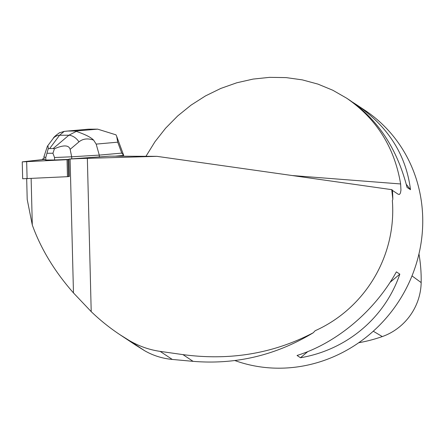 <?xml version="1.0" encoding="UTF-8"?>
<svg xmlns="http://www.w3.org/2000/svg" width="445" height="445" viewBox="0 0 445 445"><rect width="100%" height="100%" fill="white"/><g stroke="black" fill="none" stroke-linecap="round" stroke-linejoin="round"><path stroke-width="0.67" d="M68.936 159.065L70.099 159.01A36.217 1.357 -1.4 0 1 87.353 158.337L156.935 156.345L109.503 156.156L68.936 159.065L69.37 176.493L67.462 176.682L22.673 178.768L22.25 161.874L68.947 159.599L22.294 161.858L44.077 159.416L22.25 161.874M43.888 156.885L47.415 146.205C47.954 145.521 48.216 146.377 48.205 148.769L45.763 157.541L43.888 156.885L44.066 158.882L43.015 158.898A36.217 1.357 -1.4 0 0 43.933 158.77M391.739 189.659L392.423 190.115A142.567 134.473 123.5 0 1 392.818 199.238L391.739 189.659L156.935 156.345M392.445 190.432L398.308 194.32L399.527 194.398L400.461 192.946L400.956 190.126L400.622 183.957C394.504 147.334 376.514 118.748 346.666 98.195L332.793 90.24L317.936 84.105L302.3 79.872L286.129 77.608L269.648 77.347L253.105 79.082L236.734 82.798L220.776 88.444L205.468 95.925L191.033 105.142L177.677 115.956L165.601 128.21L154.977 141.721L145.96 156.301M42.52 158.96L42.536 159.494M44.066 158.882L44.077 159.416L45.829 160.022L45.763 157.541M26.683 178.762L27.201 199.427L32.301 225.02C40.884 248.844 54.607 271.472 73.47 292.916L91.208 311.634C100.081 320.183 109.676 327.882 119.989 334.729L129.284 340.536C138.946 346.182 149.236 349.798 160.144 351.383L172.287 359.438L193.091 361.346C235.878 364.833 275.917 355.316 313.202 332.799L315.182 330.718C365.373 308.19 396.573 255.614 392.357 200.673L392.818 199.238M346.666 98.195L349.726 100.225C378.011 119.716 397.118 148.769 407.053 187.401L410.496 189.681C406.057 154.699 387.957 126.308 356.184 104.508L364.755 110.188A142.038 133.973 123.5 0 1 422.75 220.826A142.038 133.973 123.5 0 1 234.843 360.545M356.184 104.508L352.729 102.289M297.043 355.466L300.486 357.747C346.75 349.887 384.908 317.774 399.827 274.142L396.384 271.862C374.751 311.038 336.592 343.156 297.043 355.466M172.287 359.438C162.314 358.486 153.102 355.583 144.647 350.727L135.653 345.114M418.956 253.917A151.956 143.329 123.5 0 1 421.165 282.581A56.081 52.899 123.5 0 1 382.288 336.57A151.956 143.329 123.5 0 1 358.709 342.739M410.496 189.681L406.274 184.313M300.486 357.747L307.779 351.606M390.07 282.353L399.827 274.142M313.202 332.799C273.369 353.597 229.954 360.867 182.945 354.615L160.144 351.383M71.74 158.748L71.689 156.796L99.285 155.11L99.335 157.063M117.719 142.178L116.707 136.415L116.023 134.852L97.666 129.15L75.95 131.019L76.379 131.342L68.886 135.219A11.364 7.977 49.7 0 1 78.949 141.888C82.926 138.679 87.815 138.1 93.628 140.136L96.176 144.108L117.719 142.178L121.763 153.102L123.716 155.416L115.205 156.178M121.763 153.102L99.285 155.11L96.176 144.108M54.524 157.513L52.933 153.236L54.457 148.752C63.624 144.809 68.853 145.009 70.143 149.342L71.689 156.796L54.524 157.513L54.585 159.994L45.829 160.022M68.942 159.399L54.585 159.994M123.716 155.416L116.712 136.437M47.142 153.258L52.933 153.236M53.166 138.495A11.364 9.312 36.7 0 1 59.574 135.247L68.886 135.219L53.127 148.569L49.634 148.58L59.574 135.247L64.208 131.381L88.11 129.211M53.127 148.569L54.457 148.752M48.205 148.769L49.634 148.58M64.208 131.381L59.152 132.927M93.628 140.136C89.501 135.87 80.05 132.794 76.379 131.342M67.462 176.682L67.039 159.788M26.672 161.852L27.101 178.745M68.074 159.71L68.502 176.604M32.301 225.02L31.133 178.54M70.099 159.01L73.47 292.916M421.165 282.581L411.998 275.894M382.288 336.57L373.255 331.214M292.126 175.53L400.622 183.957M87.353 158.337L91.208 311.634M129.284 340.536L144.647 350.727M182.945 354.615L193.091 361.346M75.95 131.019L68.207 131.047M88.839 129.2L96.582 129.172M70.143 149.342L78.949 141.888M120 334.74L136.554 345.709M88.533 129.184L97.666 129.15M65.949 131.192L88.288 129.195M59.741 132.599C55.82 135.302 53.617 137.277 53.139 138.529L47.415 146.205"/></g></svg>
